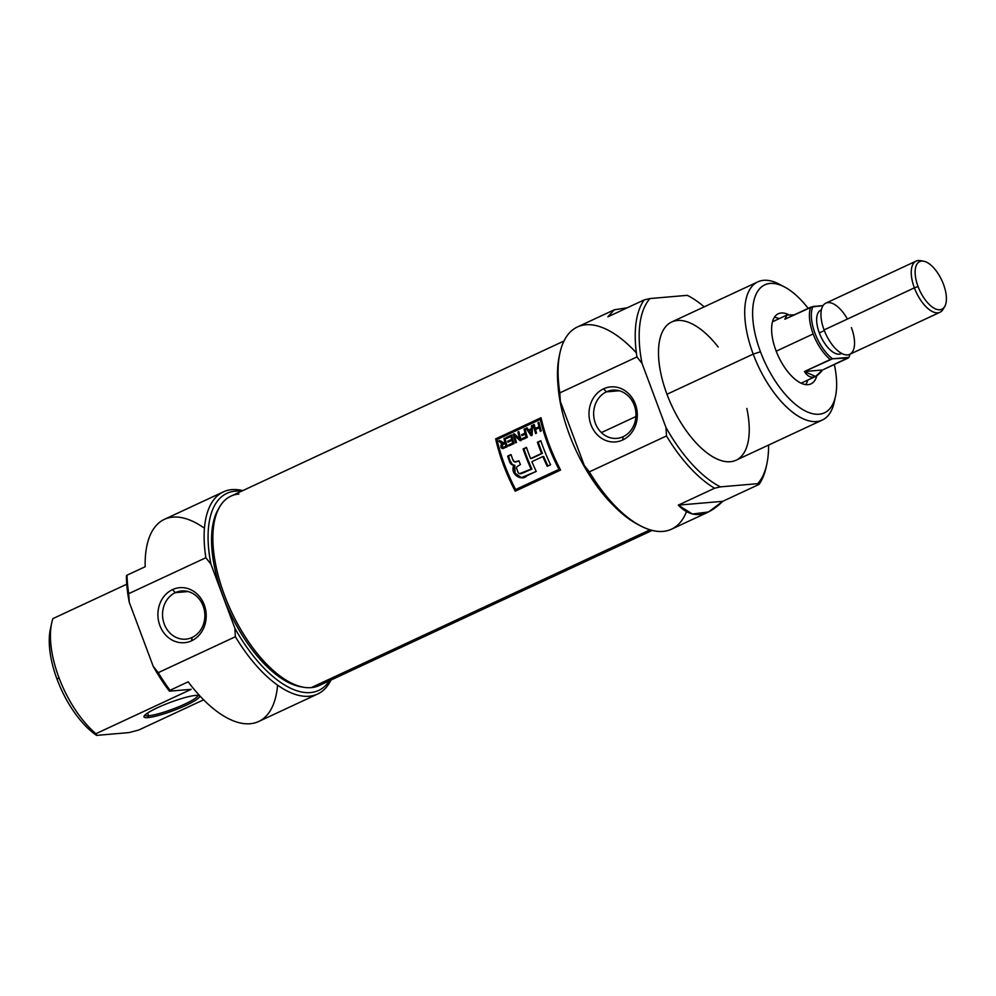 <?xml version="1.0" encoding="UTF-8"?>
<svg xmlns="http://www.w3.org/2000/svg" width="996" height="996" viewBox="0 0 996 996"><rect width="100%" height="100%" fill="white"/><g stroke="black" fill="none" stroke-linecap="round" stroke-linejoin="round"><path stroke-width="1.49" d="M623.185 436.671A24.19 21.14 85.1 0 0 634.24 405.21A24.19 21.14 85.1 0 0 606.427 391.851A24.19 21.14 -94.9 0 0 594.313 419.752A24.19 21.14 -94.9 0 0 616.873 438.365A24.19 21.14 -94.9 0 0 623.185 436.671A24.19 21.14 -94.9 0 0 635.299 408.771A24.19 21.14 -94.9 0 0 612.739 390.158A24.19 21.14 -94.9 0 0 606.427 391.851A24.19 21.14 -94.9 0 0 595.371 423.312A24.19 21.14 -94.9 0 0 623.185 436.671L622.712 439.983A27.614 24.128 -94.9 0 0 635.336 404.065A27.614 24.128 -94.9 0 0 603.588 388.826A27.614 24.128 -94.9 0 0 590.964 424.732A27.614 24.128 -94.9 0 0 622.712 439.983A27.614 24.128 85.1 0 1 590.964 424.732A27.614 24.128 85.1 0 1 603.588 388.826L606.427 391.851L619.251 390.756M614.358 309.768L577.369 326.987A111.527 51.618 65 0 0 559.877 353.244A111.527 51.618 65 0 0 559.814 392.872L636.954 356.942L642.009 363.341L665.963 427.421L666.486 435.937L589.346 471.867L584.291 465.456L560.337 401.388L559.814 392.872L636.954 356.942A111.527 51.618 -115 0 1 644.188 299.896L607.884 316.815L614.358 309.768L627.256 307.789L614.246 309.818L607.884 316.815L644.188 299.896L650.015 298.539A108.701 50.31 65 0 0 642.009 363.341L665.963 427.421A108.701 50.31 65 0 0 720.432 486.87L757.732 483.67A108.701 50.31 65 0 0 766.833 464.061A108.701 50.31 65 0 0 768.576 445.063A108.701 50.31 65 0 1 757.732 483.67L759.027 484.417L722.723 501.324L708.53 511.969L692.407 514.036L678.288 505.134L714.593 488.227A111.527 51.618 -115 0 1 666.486 435.937L589.346 471.867A111.527 51.618 65 0 0 640.204 525.701A111.527 51.618 65 0 0 671.553 529.187L708.53 511.969M766.833 464.061L766.198 467.012A111.527 51.618 -115 0 1 759.027 484.417L722.723 501.324C706.376 517.559 691.56 518.829 678.288 505.134L722.723 501.324L678.288 505.134L714.593 488.227L720.432 486.87L757.732 483.67L759.027 484.417A111.527 51.618 -115 0 0 766.497 465.505M704.197 306.855A108.701 50.31 65 0 0 688.535 295.961A108.701 50.31 65 0 0 687.327 295.339L650.015 298.539A108.701 50.31 65 0 0 642.009 363.341L636.954 356.942A111.527 51.618 -115 0 1 644.188 299.896L650.015 298.539L687.327 295.339A108.701 50.31 -115 0 1 704.197 306.855M688.622 296.086L687.327 295.339L688.622 296.086M757.906 281.831L671.69 321.994A76.231 35.283 65 0 0 666.971 394.267A76.231 35.283 65 0 0 736.069 460.214L822.285 420.051A76.231 35.283 -115 0 1 753.2 354.103A76.231 35.283 -115 0 1 757.906 281.831A76.231 35.283 -115 0 1 779.333 284.221L784.674 287.047A70.592 32.669 65 0 0 760.471 351.762A70.592 32.669 65 0 0 802.739 409.568A70.592 32.669 65 0 0 835.507 396.209A70.592 32.669 65 0 0 834.324 364.499A70.592 32.669 -115 0 1 813.956 413.975A70.592 32.669 -115 0 1 760.471 351.762L753.2 354.103A76.231 35.283 65 0 0 800.211 417.324A76.231 35.283 65 0 0 834.81 398.998M835.507 396.209L834.25 402.11A76.231 35.283 -115 0 1 822.285 420.051M760.471 351.762A70.592 32.669 65 0 1 760.907 287.471A70.592 32.669 65 0 1 808.167 308.362A70.592 32.669 65 0 0 784.674 287.047M775.909 350.43A38.682 17.903 65 0 0 810.968 383.896A38.682 17.903 65 0 0 816.795 375.791A38.682 17.903 -115 0 1 798.605 381.829A38.682 17.903 -115 0 1 775.909 350.43A38.682 17.903 -115 0 1 788.371 314.574A38.682 17.903 65 0 0 778.299 313.765A38.682 17.903 65 0 0 775.909 350.43M779.084 318.695A38.682 17.903 65 0 0 774.415 317.276A38.682 17.903 65 0 1 779.084 318.695M640.204 525.701L637.527 524.282A108.701 50.31 -115 0 1 584.291 465.456L560.337 401.388A108.701 50.31 -115 0 1 559.242 356.195L559.877 353.244M805.776 384.605A38.682 17.903 65 0 0 807.694 380.123A38.682 17.903 65 0 1 805.776 384.605M147.943 717.606A29.643 4.382 -20.5 0 1 157.418 707.745A29.643 4.382 -20.5 0 1 195.59 695.407A29.643 4.382 -20.5 0 1 186.128 705.28A29.643 4.382 -20.5 0 1 147.943 717.606A29.643 4.382 159.5 0 0 181.919 707.16A29.643 4.382 159.5 0 0 199.001 695.631A29.643 4.382 159.5 0 0 195.59 695.407A29.643 4.382 159.5 0 0 165.597 704.209A29.643 4.382 159.5 0 0 144.084 716.161A29.643 4.382 159.5 0 0 147.943 717.606L148.591 715.775A28.237 4.171 -20.5 0 1 144.856 715.14A28.237 4.171 159.5 0 0 148.591 715.775A28.237 4.171 159.5 0 0 178.894 706.687A28.237 4.171 159.5 0 0 197.743 695.37A28.237 4.171 159.5 0 1 178.894 706.687A28.237 4.171 159.5 0 1 148.591 715.775L147.57 713.036M317.6 694.05A111.527 51.618 -115 0 1 235.392 636.73A111.527 51.618 -115 0 0 330.996 680.031A111.527 51.618 -115 0 1 317.6 694.05L258.611 721.527A111.527 51.618 -115 0 1 188.194 681.824L170.042 690.278L188.194 681.824A111.527 51.618 65 0 0 277.573 685.173M204.454 528.216A111.527 51.618 65 0 0 145.167 566.736L127.015 575.19A111.527 51.618 65 0 0 128.708 593.666L129.231 602.182L153.185 666.262L158.252 672.661A111.527 51.618 65 0 0 170.042 690.278L169.432 691.187L191.22 689.319L169.432 691.187A108.701 50.31 -115 0 1 153.185 666.262A108.701 50.31 65 0 0 169.432 691.187L170.042 690.278A111.527 51.618 65 0 1 158.252 672.661L235.392 636.73L158.252 672.661L153.185 666.262L129.231 602.182A108.701 50.31 -115 0 1 126.405 576.099A108.701 50.31 65 0 0 129.231 602.182L128.708 593.666L205.861 557.735A111.527 51.618 -115 0 1 223.415 491.85A111.527 51.618 -115 0 1 242.775 490.617A111.527 51.618 65 0 0 205.861 557.735L128.708 593.666A111.527 51.618 65 0 1 127.015 575.19L145.167 566.736A111.527 51.618 -115 0 1 164.427 519.327L223.415 491.85M191.22 689.319L95.927 733.703L191.22 689.319M51.095 626.272A70.592 32.669 65 0 0 57.096 679.372A70.592 32.669 65 0 0 96.55 735.384L129.007 732.595L138.705 730.043L203.607 699.815L138.705 730.043L129.007 732.595L96.55 735.384L95.927 733.703A76.231 35.283 65 0 1 58.901 677.492A76.231 35.283 -115 0 1 52.9 618.616L126.753 584.216L52.9 618.616A76.231 35.283 65 0 0 51.655 623.16A76.231 35.283 65 0 0 58.901 677.492A76.231 35.283 65 0 0 95.927 733.703L96.55 735.384A70.592 32.669 -115 0 1 57.096 679.372A70.592 32.669 -115 0 1 50.385 629.061L51.655 623.16M241.269 491.327A108.701 50.31 65 0 0 210.915 564.134L234.869 628.215A108.701 50.31 65 0 0 329.489 680.729A108.701 50.31 -115 0 1 234.869 628.215L235.392 636.73L234.869 628.215L210.915 564.134A108.701 50.31 -115 0 1 241.269 491.327M205.861 557.735L210.915 564.134L205.861 557.735M127.015 575.19L126.405 576.099L127.015 575.19M191.618 640.777A27.614 24.128 -94.9 0 0 204.242 604.858A27.614 24.128 -94.9 0 0 172.495 589.62A27.614 24.128 -94.9 0 0 159.87 625.525A27.614 24.128 -94.9 0 0 191.618 640.777A27.614 24.128 85.1 0 1 159.87 625.525A27.614 24.128 85.1 0 1 172.495 589.62L175.333 592.645A24.19 21.14 -94.9 0 0 163.22 620.545A24.19 21.14 -94.9 0 0 185.779 639.158A24.19 21.14 -94.9 0 0 192.091 637.465A24.19 21.14 -94.9 0 0 204.205 609.564A24.19 21.14 -94.9 0 0 181.646 590.952A24.19 21.14 -94.9 0 0 175.333 592.645A24.19 21.14 -94.9 0 0 164.278 624.106A24.19 21.14 -94.9 0 0 192.091 637.465L191.618 640.777A27.614 24.128 85.1 0 0 204.242 604.858A27.614 24.128 85.1 0 0 172.495 589.62M614.022 506.055A104.468 48.343 -115 0 1 558.059 385.913A104.468 48.343 65 0 0 614.022 506.055M563.973 341.018L230.935 496.133A104.468 48.343 65 0 0 219.78 506.69A104.468 48.343 65 0 0 231.221 611.258A104.468 48.343 65 0 0 303.892 687.29A104.468 48.343 65 0 0 311.238 687.626A104.468 48.343 65 0 0 319.156 685.547L652.193 530.42M495.659 438.875A104.468 48.343 65 0 0 515.218 491.19L560.599 470.05A104.468 48.343 -115 0 1 541.04 417.735L495.659 438.875L541.04 417.735A104.468 48.343 65 0 0 560.599 470.05L515.218 491.19A104.468 48.343 -115 0 1 495.659 438.875L496.518 438.8L495.659 438.875M219.095 507.91A102.837 47.596 65 0 0 229.64 611.992A102.837 47.596 65 0 0 302.523 687.041A102.837 47.596 -115 0 1 301.178 686.842A102.837 47.596 -115 0 1 229.64 611.992A102.837 47.596 -115 0 1 218.373 509.068L219.78 506.69M515.928 490.854A102.775 47.559 -115 0 1 496.518 438.8L541.102 418.034L496.518 438.8A102.775 47.559 65 0 0 515.928 490.854M541.139 419.328A102.775 47.559 65 0 0 559.814 469.29L516.476 489.472L558.968 469.365A104.468 48.343 -115 0 1 540.293 419.403L496.954 439.585A104.468 48.343 65 0 0 515.629 489.546L558.968 469.365A104.468 48.343 -115 0 1 540.293 419.403L496.954 439.585A104.468 48.343 65 0 0 515.629 489.546L559.814 469.29A102.775 47.559 -115 0 1 541.139 419.328L540.293 419.403L541.139 419.328M510.948 436.435L506.528 438.489A104.468 48.343 -115 0 1 506.279 437.481L511.658 434.978A104.468 48.343 65 0 0 513.973 443.581L508.682 446.034A104.468 48.343 -115 0 1 508.396 445.038L512.716 443.021A104.468 48.343 -115 0 1 511.969 440.344L507.935 442.224A104.468 48.343 -115 0 1 507.661 441.216L511.695 439.336A104.468 48.343 -115 0 1 510.948 436.435L506.528 438.489A104.468 48.343 -115 0 1 506.279 437.481L511.658 434.978A104.468 48.343 65 0 0 513.973 443.581L508.682 446.034A104.468 48.343 -115 0 1 508.396 445.038L512.716 443.021A104.468 48.343 -115 0 1 511.969 440.344L507.935 442.224A104.468 48.343 -115 0 1 507.661 441.216L511.695 439.336A104.468 48.343 -115 0 1 510.948 436.435L511.795 436.36A102.775 47.559 65 0 0 512.529 439.273L508.495 441.141A102.775 47.559 65 0 0 508.695 441.875A102.775 47.559 -115 0 1 508.495 441.141L512.529 439.273A102.775 47.559 -115 0 1 511.795 436.36L510.948 436.435M525.315 434.132L521.954 435.7A104.468 48.343 -115 0 1 521.68 434.692L525.041 433.123A104.468 48.343 -115 0 1 524.045 429.214L525.004 428.766A104.468 48.343 65 0 0 527.307 437.356L522.514 439.597A104.468 48.343 -115 0 1 522.228 438.601L526.062 436.808A104.468 48.343 -115 0 1 525.315 434.132L521.954 435.7A104.468 48.343 -115 0 1 521.68 434.692L525.041 433.123A104.468 48.343 -115 0 1 524.045 429.214L525.004 428.766A104.468 48.343 65 0 0 527.307 437.356L522.514 439.597A104.468 48.343 -115 0 1 522.228 438.601L526.062 436.808A104.468 48.343 -115 0 1 525.315 434.132L526.149 434.057A102.775 47.559 65 0 0 526.896 436.734L523.049 438.526A102.775 47.559 65 0 0 523.261 439.248A102.775 47.559 -115 0 1 523.049 438.526L526.896 436.734A102.775 47.559 -115 0 1 526.149 434.057L525.315 434.132M535.25 428.492L538.998 426.749A104.468 48.343 -115 0 1 537.965 422.727L538.923 422.279A104.468 48.343 65 0 0 541.239 430.882L540.28 431.33A104.468 48.343 -115 0 1 539.272 427.757L535.524 429.5A104.468 48.343 65 0 0 536.533 433.073L535.574 433.521A104.468 48.343 -115 0 1 533.258 424.919L534.217 424.47A104.468 48.343 65 0 0 535.25 428.492L538.998 426.749A104.468 48.343 -115 0 1 537.965 422.727L538.923 422.279A104.468 48.343 65 0 0 541.239 430.882L540.28 431.33A104.468 48.343 -115 0 1 539.272 427.757L535.524 429.5A104.468 48.343 65 0 0 536.533 433.073L535.574 433.521A104.468 48.343 -115 0 1 533.258 424.919L534.217 424.47A104.468 48.343 65 0 0 535.25 428.492L536.085 428.429L535.25 428.492M523.099 448.947A104.468 48.343 65 0 0 531.092 469.128L519.464 473.698L518.244 472.751L516.463 467.971L516.936 466.713L520.41 464.559A104.468 48.343 -115 0 1 518.916 460.799L516.588 461.746C514.596 462.393 513.276 461.546 512.641 459.206A104.468 48.343 -115 0 1 511.01 454.574L507.649 456.143A104.468 48.343 65 0 0 509.28 460.799C510.077 463.613 511.62 465.132 513.948 465.344L514.347 473.399L520.945 477.806L536.246 471.419A104.468 48.343 -115 0 1 531.876 461.658L542.845 456.554A104.468 48.343 65 0 0 547.215 466.315L550.576 464.746A104.468 48.343 -115 0 1 540.791 440.705L537.417 442.274A104.468 48.343 65 0 0 541.563 453.454L530.607 458.558A104.468 48.343 -115 0 1 526.461 447.378L523.099 448.947L526.461 447.378A104.468 48.343 65 0 0 530.607 458.558L541.563 453.454A104.468 48.343 -115 0 1 537.417 442.274L540.791 440.705A104.468 48.343 65 0 0 550.576 464.746L547.215 466.315A104.468 48.343 -115 0 1 542.845 456.554L531.876 461.658A104.468 48.343 65 0 0 536.246 471.419L527.183 475.64C521.194 482.052 509.429 473.411 513.948 465.344L511.558 464.584L509.28 460.799A104.468 48.343 -115 0 1 507.649 456.143L511.01 454.574A104.468 48.343 65 0 0 512.641 459.206L514.621 461.945L518.916 460.799A104.468 48.343 65 0 0 520.41 464.559L516.936 466.713L516.463 467.971L518.244 472.751L519.464 473.698L531.092 469.128A104.468 48.343 -115 0 1 523.099 448.947L526.548 447.652L523.921 448.885A102.775 47.559 65 0 0 531.926 469.066L531.092 469.128L531.926 469.066A102.775 47.559 -115 0 1 523.921 448.885L523.099 448.947M513.413 465.481L514.758 465.269C512.454 465.07 510.898 463.551 510.101 460.725A102.775 47.559 -115 0 1 508.47 456.081L511.097 454.848L508.47 456.081A102.775 47.559 65 0 0 510.101 460.725L512.405 464.547M531.49 425.74L532.499 425.28L532.138 435.115L531.042 435.625L526.062 428.268L527.071 427.807L528.453 430.035L531.403 428.654L531.49 425.74L532.499 425.28L532.138 435.115L531.042 435.625L526.062 428.268L527.071 427.807L528.453 430.035L531.403 428.654L531.49 425.74L532.337 425.666L532.238 428.591L528.453 430.035L532.238 428.591L532.337 425.666L531.49 425.74M515.505 442.859A104.468 48.343 -115 0 1 513.201 434.268L514.222 433.783L519.663 438.775A104.468 48.343 -115 0 1 517.895 432.077L518.866 431.629A104.468 48.343 65 0 0 521.169 440.22L520.149 440.705L514.621 435.7A104.468 48.343 65 0 0 516.463 442.411L515.505 442.859A104.468 48.343 -115 0 1 513.201 434.268L514.222 433.783L519.663 438.775A104.468 48.343 -115 0 1 517.895 432.077L518.866 431.629A104.468 48.343 65 0 0 521.169 440.22L520.149 440.705L514.621 435.7A104.468 48.343 65 0 0 516.463 442.411L515.505 442.859M503.839 442.871L504.947 442.361A104.468 48.343 -115 0 1 503.976 438.564L504.935 438.115A104.468 48.343 65 0 0 507.25 446.706L502.681 448.636L500.888 447.291L502.171 443.706L498.598 441.066L499.706 440.543L503.839 442.871L504.947 442.361A104.468 48.343 -115 0 1 503.976 438.564L504.935 438.115A104.468 48.343 65 0 0 507.25 446.706L502.943 448.598L501.274 447.976L500.839 445.299L502.171 443.706L498.598 441.066L499.706 440.543L502.88 443.096L505.781 442.286L504.051 443.021M520.323 473.785L531.926 469.066L521.107 473.71M521.543 477.731L515.119 473.212L514.758 465.269L513.948 465.344M547.925 465.979A102.775 47.559 -115 0 1 543.667 456.479L542.845 456.554L543.667 456.479A102.775 47.559 65 0 0 547.925 465.979M538.238 442.212L540.878 440.979L538.238 442.212A102.775 47.559 65 0 0 542.384 453.379A102.775 47.559 -115 0 1 538.238 442.212M531.428 458.484L542.384 453.379L531.428 458.484M539.832 426.674L536.085 428.429L539.832 426.674A102.775 47.559 -115 0 1 538.811 422.653A102.775 47.559 65 0 0 539.832 426.674M538.811 422.653L537.965 422.727L538.811 422.653M540.106 427.682A102.775 47.559 65 0 0 541.027 430.982A102.775 47.559 -115 0 1 540.106 427.682L539.272 427.757L540.106 427.682M534.105 424.844A102.775 47.559 65 0 0 536.321 433.173A102.775 47.559 -115 0 1 534.105 424.844L533.258 424.919L534.105 424.844M526.909 428.205L531.864 435.551L526.909 428.205L526.062 428.268L526.909 428.205M532.213 429.724L532.163 434.405L531.329 434.48L531.366 429.799L529 430.907L531.329 434.48L532.15 434.405L532.088 432.6L531.254 432.675L531.329 434.48L529 430.907L531.366 429.799L531.254 432.675L532.088 432.6L532.213 429.724L531.366 429.799L532.213 429.724M525.876 433.048L522.514 434.617A102.775 47.559 65 0 0 522.713 435.339A102.775 47.559 -115 0 1 522.514 434.617L525.876 433.048A102.775 47.559 -115 0 1 524.892 429.139A102.775 47.559 65 0 0 525.876 433.048M524.892 429.139L524.045 429.214L524.892 429.139M514.036 434.194L513.201 434.268L514.036 434.194A102.775 47.559 65 0 0 516.252 442.51A102.775 47.559 -115 0 1 514.036 434.194L514.036 434.194M515.467 435.638L520.983 440.63L515.467 435.638M518.742 432.003L517.895 432.077L518.742 432.003A102.775 47.559 65 0 0 520.497 438.701L519.663 438.775L520.497 438.701A102.775 47.559 -115 0 1 518.742 432.003L518.742 432.003M509.23 444.963A102.775 47.559 65 0 0 509.429 445.685A102.775 47.559 -115 0 1 509.23 444.963L513.55 442.946L509.23 444.963M512.803 440.269A102.775 47.559 65 0 0 513.55 442.946A102.775 47.559 -115 0 1 512.803 440.269L511.969 440.344L512.803 440.269M507.126 437.418A102.775 47.559 65 0 0 507.3 438.128A102.775 47.559 -115 0 1 507.126 437.418L511.732 435.264L507.126 437.418M504.823 438.489A102.775 47.559 65 0 0 505.781 442.286A102.775 47.559 -115 0 1 504.823 438.489L503.976 438.564L504.823 438.489M503.217 448.561L501.523 445.959L503.017 443.643L499.942 440.755L503.017 443.643L501.635 446.955L502.333 448.138M503.017 443.643L502.171 443.706L503.017 443.643M502.333 443.506L501.498 443.581L502.333 443.506M499.444 440.991L498.598 441.066L499.444 440.991M503.702 447.216L506.827 446.084A102.775 47.559 -115 0 1 506.055 443.295A102.775 47.559 65 0 0 506.827 446.084L503.777 447.378L505.993 446.158A104.468 48.343 -115 0 1 505.221 443.369L503.154 444.328L501.772 446.569L503.702 447.216L502.27 447.316L501.996 445.187L505.221 443.369A104.468 48.343 65 0 0 505.993 446.158L503.354 447.353M506.055 443.295L505.221 443.369L506.055 443.295M918.051 286.512A26.282 12.164 65 0 1 921.661 261.077A26.282 12.164 65 0 1 943.486 284.333A26.282 12.164 -115 0 1 939.875 309.768A26.282 12.164 -115 0 1 918.051 286.512A26.282 12.164 65 0 0 944.669 306.594A26.282 12.164 65 0 0 943.486 284.333A26.282 12.164 65 0 0 923.516 261.164A26.282 12.164 65 0 0 918.051 286.512L914.378 287.856A28.237 13.073 -115 0 1 916.121 261.089A28.237 13.073 -115 0 1 920.254 260.616L923.516 261.164M944.669 306.594L942.988 309.432A28.237 13.073 -115 0 1 939.963 312.283A28.237 13.073 -115 0 1 914.378 287.856A28.237 13.073 65 0 0 930.202 310.291A28.237 13.073 65 0 0 943.747 307.839M821.364 309.905L820.804 310.167A24.004 11.105 65 0 0 819.322 332.913A24.004 11.105 65 0 0 841.072 353.68L841.632 353.418A24.004 11.105 65 0 1 819.322 332.913A24.004 11.105 -115 0 1 821.364 309.943M916.121 261.089L825.821 303.158A28.237 13.073 65 0 0 824.078 329.925A28.237 13.073 65 0 0 849.663 354.352L939.963 312.283M848.418 357.938L822.559 369.977L815.612 376.438L804.419 371.533L830.291 359.494A33.876 15.675 -115 0 1 813.172 333.959A33.876 15.675 -115 0 1 810.732 307.179L784.86 319.218L787.002 315.01L794.285 314.836L784.86 319.218L812.973 306.469A32.905 15.226 65 0 0 832.532 358.784L848.891 357.377A32.905 15.226 65 0 0 849.949 354.215A32.905 15.226 65 0 1 848.891 357.377L822.559 369.977C815.637 378.99 809.599 379.513 804.419 371.533L822.559 369.977L804.419 371.533L832.532 358.784L848.418 357.938M813.172 333.959A33.876 15.675 -115 0 1 810.732 307.179L823.057 305.598L812.973 306.469A32.905 15.226 65 0 0 832.532 358.784L830.291 359.494A33.876 15.675 -115 0 1 813.172 333.959L776.195 351.19M782.072 285.79A76.231 35.283 -115 0 0 753.2 354.103L666.971 394.267A76.231 35.283 65 0 0 724.615 461.434A76.231 35.283 65 0 0 746.826 408.472M638.859 524.967A108.701 50.31 -115 0 1 584.291 465.456L589.346 471.867A111.527 51.618 65 0 0 686.456 511.732M636.382 352.895A111.527 51.618 65 0 0 559.814 392.872L560.337 401.388A108.701 50.31 -115 0 1 559.565 354.738M714.593 488.227A111.527 51.618 -115 0 1 666.486 435.937L665.963 427.421A108.701 50.31 65 0 0 720.432 486.87L714.593 488.227M666.971 394.267A76.231 35.283 -115 0 1 667.357 324.908A76.231 35.283 -115 0 1 718.216 347.044M603.588 388.826A27.614 24.128 85.1 0 1 635.336 404.065A27.614 24.128 85.1 0 1 622.712 439.983M192.091 637.465A24.19 21.14 85.1 0 0 203.147 606.004A24.19 21.14 85.1 0 0 175.333 592.645L188.144 591.549M57.096 679.372L58.901 677.492M650.015 529.822L311.238 687.626A104.468 48.343 -115 0 1 224.474 595.172A104.468 48.343 -115 0 1 238.866 494.053M311.238 687.626A104.468 48.343 65 0 0 325.854 680.816M513.426 465.281L514.061 465.406M516.588 461.746L515.716 461.932M524.618 472.465L523.784 472.54L524.618 472.465M510.101 460.725L509.28 460.799L510.101 460.725M501.635 446.955L500.814 447.03L501.635 446.955M501.299 442.759L500.453 442.822L501.299 442.759M824.327 330.585L819.322 332.913M921.96 261.064A28.237 13.073 -115 0 0 914.378 287.856L824.078 329.925A28.237 13.073 65 0 0 847.521 354.912A28.237 13.073 65 0 0 851.406 327.584M635.921 416.527L601.397 432.6M847.434 319.044A28.237 13.073 65 0 0 825.821 303.158A28.237 13.073 65 0 0 824.078 329.925M688.535 295.961L687.763 295.551M301.178 686.842L303.892 687.29M801.108 383.186L815.612 376.438M772.498 321.758L787.002 315.01"/></g></svg>
